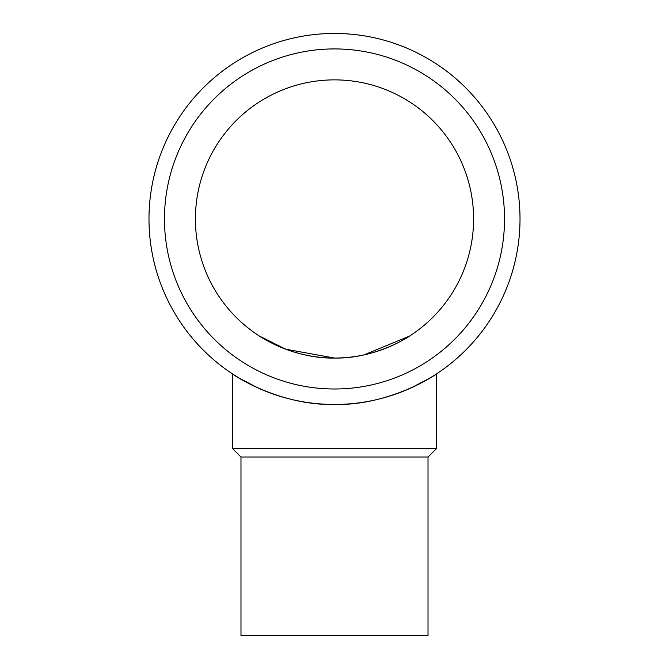 <?xml version="1.0" encoding="UTF-8"?>
<svg xmlns="http://www.w3.org/2000/svg" width="669" height="669" viewBox="0 0 669 669"><rect width="100%" height="100%" fill="white"/><g stroke="black" fill="none" stroke-linecap="round" stroke-linejoin="round"><path stroke-width="1" d="M334.5 404.469A185.514 185.514 0 0 1 148.986 218.964A185.514 185.514 0 0 1 334.5 33.45A185.514 185.514 0 0 1 520.014 218.964A185.514 185.514 0 0 1 334.5 404.469C390.244 405.732 437.166 374.046 436.523 373.896C437.166 374.046 390.244 405.732 334.5 404.469C278.756 405.732 231.834 374.046 232.478 373.896L239.151 378.085L257.983 387.953M334.5 388.998A170.035 170.035 0 0 1 164.465 218.964A170.035 170.035 0 0 1 334.5 48.921A170.035 170.035 0 0 1 504.535 218.964A170.035 170.035 0 0 1 334.5 388.998M240.982 457.011L240.982 635.55L428.018 635.55L428.018 457.011L240.982 457.011L232.478 448.506L232.478 373.896M428.018 457.011L436.523 448.506L232.478 448.506M195.407 218.964A139.093 139.093 0 0 1 334.5 79.87A139.093 139.093 0 0 1 473.593 218.964A139.093 139.093 0 0 1 334.5 358.049A139.093 139.093 0 0 1 195.407 218.964M257.983 335.11C257.506 335.228 292.696 358.994 334.5 358.049L285.638 349.185L259.463 336.072M334.5 358.049C376.304 358.994 411.494 335.228 411.017 335.11C411.494 335.228 376.304 358.994 334.5 358.049M409.537 336.072L364.078 354.871M436.523 448.506L436.523 373.896L429.849 378.085L411.017 387.953"/></g></svg>
